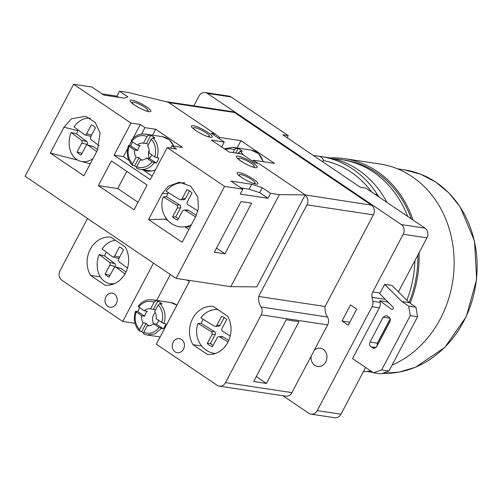 <?xml version="1.0" encoding="UTF-8"?>
<svg xmlns="http://www.w3.org/2000/svg" width="502" height="502" viewBox="0 0 502 502"><rect width="100%" height="100%" fill="white"/><g stroke="black" fill="none" stroke-linecap="round" stroke-linejoin="round"><path stroke-width="0.75" d="M386.998 202.419A103.205 88.239 98.6 0 0 358.233 169.889A103.205 88.239 -81.4 0 0 326.425 157.364L320.954 156.536A103.205 88.239 -81.4 0 0 318.839 156.247M320.954 156.536A103.205 88.239 -81.4 0 1 352.762 169.061A103.205 88.239 98.6 0 1 378.847 196.884A7.116 6.087 -81.4 0 0 374.856 194.105L374.655 194.073M407.618 216.368A103.205 88.239 98.6 0 0 373.563 172.199A103.205 88.239 -81.4 0 0 341.755 159.674A103.205 88.239 -81.4 0 0 334.031 158.914M414.903 260.657A103.205 88.239 98.6 0 1 406.865 300.315M411.295 218.859A103.205 88.239 98.6 0 0 376.481 172.638A103.205 88.239 -81.4 0 0 344.679 160.119L341.755 159.674M417.859 255.054A103.205 88.239 98.6 0 1 409.086 302.524M329.751 157.942A104.623 89.456 98.6 0 1 344.893 158.707A104.623 89.456 98.6 0 1 413.052 220.045M419.019 252.851A104.623 89.456 98.6 0 1 410.109 303.264M344.893 158.707L379.932 163.997A104.623 89.456 -81.4 0 1 440.336 318.87A104.623 89.456 98.6 0 1 392.112 365.042M370.878 371.022A104.623 89.456 98.6 0 1 363.379 371.693M193.822 105.828L198.968 96.07A7.116 6.087 98.6 0 1 205.199 92.531L228.925 96.114A7.116 6.087 98.6 0 1 231.115 96.974L288.23 135.609L282.758 134.787L360.323 187.252L365.795 188.081L425.031 228.146A7.116 6.087 98.6 0 1 426.945 237.822L398.431 291.9M390.217 320.784L376.971 345.909M365.613 367.458L340.971 414.194A7.116 6.087 98.6 0 1 334.74 417.733L311.014 414.15A7.116 6.087 98.6 0 1 308.818 413.29L282.858 395.727M288.23 135.609L287.113 137.73M187.196 280.078L189.373 281.553L156.348 344.19L217.077 385.272A7.116 6.087 -81.4 0 0 219.274 386.138L285.701 396.16A7.116 6.087 -81.4 0 0 291.932 392.614L311.209 356.056A9.256 7.913 -81.4 0 0 314.779 365.393A9.256 7.913 -81.4 0 0 317.634 366.516A9.256 7.913 -81.4 0 0 326.425 360.285A9.256 7.913 -81.4 0 0 323.244 349.336A9.256 7.913 -81.4 0 0 320.395 348.212A9.256 7.913 -81.4 0 0 314.296 350.208L327.649 324.876A7.116 6.087 -81.4 0 0 327.448 316.994L261.021 306.973A15.405 13.171 98.6 0 1 258.643 296.456L306.954 204.835A7.116 6.087 -81.4 0 0 305.053 195.178L256.71 286.893L230.845 286.661L279.344 194.669L305.216 194.901L258.674 163.42L255.022 162.868L241.838 153.951L229.063 152.024L211.48 140.127L224.256 142.053L221.646 147.004M311.209 356.056L314.296 350.208M219.274 386.138A7.116 6.087 -81.4 0 0 225.505 382.593L261.222 314.854A7.116 6.087 -81.4 0 0 261.021 306.973M286.209 319.768L253.661 381.514L266.436 383.44L298.985 321.7L286.209 319.768M205.199 92.531A7.116 6.087 98.6 0 1 207.389 93.397L401.305 224.57A7.116 6.087 98.6 0 1 403.219 234.239L372.81 291.926A7.116 6.087 -81.4 0 0 372.02 297.316L372.817 301.325A7.116 6.087 98.6 0 1 372.026 306.716L317.245 410.611A7.116 6.087 98.6 0 1 311.014 414.15M348.244 325.208L356.709 309.157L350.503 304.959L342.038 321.01L348.244 325.208M327.448 316.994A15.405 13.171 -81.4 0 1 325.07 306.477L373.381 214.856A7.116 6.087 -81.4 0 0 371.461 205.186L234.434 112.492A7.116 6.087 -81.4 0 0 232.238 111.626L165.591 101.573M379.324 307.814A7.116 6.087 98.6 0 0 380.114 302.424L379.769 300.704L391.466 309.288A1.424 1.217 -81.4 0 0 392.972 306.986L379.757 293.795A7.116 6.087 98.6 0 1 380.108 293.03L384.676 284.358L391.98 285.456L409.218 302.656L415.938 307.205L417.595 316.706L388.95 371.034L380.786 373.883L373.482 372.785L352.542 358.616L379.324 307.814L372.026 306.716M379.769 300.704L387.073 301.802L389.753 303.773M390.161 318.839L377.328 343.18L377.027 346.11M376.751 346.625L389.859 321.769C390.713 319.812 390.387 318.23 388.874 317.026L386.163 315.507L383.133 317.226L370.03 342.075C369.177 344.033 369.503 345.614 371.016 346.826L373.72 348.338L376.751 346.625M384.676 284.358L401.92 301.558L408.641 306.107L410.297 315.601L381.652 369.93L373.482 372.785M409.218 302.656L401.92 301.558M415.938 307.205L408.641 306.107M417.595 316.706L410.297 315.601M388.95 371.034L381.652 369.93M349.838 322.184L342.038 321.01M87.536 218.495L60.033 270.66A7.116 6.087 -81.4 0 0 61.947 280.336L122.739 321.456L153.493 263.117M166.915 101.9L165.811 101.605M175.079 351.833A7.116 6.087 -81.4 0 0 177.275 352.699A7.116 6.087 -81.4 0 0 184.033 347.905A7.116 6.087 -81.4 0 0 181.592 339.484A7.116 6.087 -81.4 0 0 179.396 338.624A7.116 6.087 -81.4 0 0 172.632 343.418A7.116 6.087 -81.4 0 0 175.079 351.833M110.754 237.126A24.196 20.689 -81.4 0 0 90.297 249.256A24.196 20.689 -81.4 0 0 90.567 275.403L105.012 285.174A24.196 20.689 -81.4 0 0 125.462 273.044A24.196 20.689 -81.4 0 0 125.193 246.896L110.754 237.126M192.956 344.661L207.395 354.431A24.196 20.689 -81.4 0 0 227.852 342.301A24.196 20.689 -81.4 0 0 227.582 316.153L213.137 306.383A24.196 20.689 -81.4 0 0 192.686 318.513A24.196 20.689 -81.4 0 0 192.956 344.661L201.635 345.972M107.855 306.364A7.116 6.087 -81.4 0 0 110.051 307.224A7.116 6.087 -81.4 0 0 116.809 302.43A7.116 6.087 -81.4 0 0 114.368 294.015A7.116 6.087 -81.4 0 0 112.172 293.149A7.116 6.087 -81.4 0 0 105.407 297.943A7.116 6.087 -81.4 0 0 107.855 306.364M90.567 275.403L100.325 276.872M256.271 376.563L266.436 383.44M215.364 353.496A22.063 20.419 88.6 0 1 197.976 323.432L201.214 323.357A22.063 20.419 88.6 0 1 202.488 320.458A22.063 20.419 88.6 0 1 203.166 319.272M217.692 309.464A22.063 20.419 -91.4 0 0 216.475 309.458A22.063 20.419 -91.4 0 0 200.907 317.873L214.178 326.08A2.133 1.977 -91.4 0 0 216.87 325.29L220.108 325.208A2.133 1.977 88.6 0 1 218.439 326.281L215.207 326.363M201.214 323.357L214.48 331.558A2.133 1.977 88.6 0 1 215.226 334.47L210.489 343.45A16.014 14.822 -91.4 0 0 213.086 345.426M228.008 342L219.838 336.949A2.133 1.977 -91.4 0 0 218.809 336.666L222.041 336.585A2.133 1.977 88.6 0 1 223.07 336.867L228.761 340.387M224.162 317.521L220.108 325.208M197.976 323.432L211.248 331.634L214.48 331.558M210.489 343.45L207.251 343.531L211.988 334.552A2.133 1.977 -91.4 0 0 211.248 331.634M207.251 343.531A16.014 14.822 -91.4 0 0 212.409 346.719L217.14 337.739A2.133 1.977 -91.4 0 1 218.809 336.666M230.23 336.007L222.769 331.389A2.133 1.977 -91.4 0 1 222.022 328.477L226.76 319.498A16.014 14.822 -91.4 0 0 221.608 316.31L216.87 325.29M127.489 268.068L119.093 261.762A2.133 1.619 104.4 0 1 118.729 258.9L123.467 249.921A16.014 12.148 104.4 0 0 119.451 246.909L114.72 255.888A2.133 1.619 104.4 0 1 112.85 256.949A2.133 1.619 104.4 0 1 112.404 256.735L102.069 248.973A22.063 16.735 104.4 0 1 115.441 240.295M106.324 252.167A22.063 16.735 -75.6 0 0 105.853 253.021A22.063 16.735 -75.6 0 0 104.535 255.913L99.145 254.533A22.063 16.735 -75.6 0 0 108.815 283.398A22.063 16.735 -75.6 0 0 114.77 283.511M112.85 256.949L118.24 258.329A2.133 1.619 -75.6 0 0 119.062 258.266M114.889 267.164L115.228 266.531A2.133 1.619 -75.6 0 0 114.864 263.669L104.535 255.913M121.553 268.695A2.133 1.619 -75.6 0 0 121.107 268.476L115.717 267.102A2.133 1.619 104.4 0 1 116.163 267.315L121.553 268.695L125.977 272.015M124.973 273.935L116.163 267.315M115.717 267.102A2.133 1.619 104.4 0 0 113.847 268.162L109.11 277.142A16.014 12.148 104.4 0 1 105.1 274.13L109.838 265.15A2.133 1.619 104.4 0 0 109.474 262.289L99.145 254.533M105.1 274.13L110.038 275.391M219.148 138.596L219.744 137.466L214.718 133.689L168.183 102.207L128.349 92.525L119.589 91.207L127.866 96.804L124.552 98.204L103.745 95.066L91.853 87.022L73.599 84.267L25.1 176.258L176.095 278.403L230.845 286.661M371.461 205.186L305.216 194.901M176.095 278.403L224.595 186.411L167.197 147.582L176.503 148.987L171.853 145.837L182.621 147.462L155.727 129.271L144.965 127.646L140.309 124.502L132.948 138.464M224.595 186.411L242.849 189.16L230.951 181.115L251.759 184.253L249.155 189.191L241.098 187.98M279.344 194.669L270.584 193.345L262.314 187.748L251.759 184.253M214.718 133.689L211.072 133.137L224.256 142.053M73.599 84.267L131.003 123.097L140.309 124.502M238.249 156.128A11.747 2.297 27.8 0 0 236.392 156.423A11.747 2.297 27.8 0 0 243.112 162.479A11.747 2.297 27.8 0 0 255.311 167.668A11.747 2.297 27.8 0 0 257.168 167.373A11.747 2.297 27.8 0 0 250.448 161.318A11.747 2.297 27.8 0 0 238.249 156.128M193.264 125.695A11.747 2.297 27.8 0 0 191.406 125.989A11.747 2.297 27.8 0 0 198.127 132.045A11.747 2.297 27.8 0 0 210.325 137.234A11.747 2.297 27.8 0 0 212.183 136.939A11.747 2.297 27.8 0 0 205.462 130.884A11.747 2.297 27.8 0 0 193.264 125.695M149.006 111.676A11.747 2.297 27.8 0 0 150.864 111.381A11.747 2.297 27.8 0 0 144.143 105.326A11.747 2.297 27.8 0 0 131.938 100.136A11.747 2.297 27.8 0 0 130.087 100.431A11.747 2.297 27.8 0 0 136.808 106.487A11.747 2.297 27.8 0 0 149.006 111.676M256.045 184.09A11.747 2.297 27.8 0 0 257.902 183.795A11.747 2.297 27.8 0 0 251.182 177.733A11.747 2.297 27.8 0 0 238.983 172.544A11.747 2.297 27.8 0 0 237.126 172.839A11.747 2.297 27.8 0 0 243.846 178.894A11.747 2.297 27.8 0 0 256.045 184.09M118.736 97.325L116.985 96.146L101.994 93.887M270.584 193.345L267.98 198.284L240.245 194.098L242.849 189.16M267.98 198.284L259.71 192.686L249.155 189.191M119.589 91.207L116.985 96.146M131.003 123.097L114.073 155.2L150.274 179.685L167.197 147.582M147.086 185.069L111.4 160.935L98.379 185.627L134.059 209.767L147.086 185.069M77.804 160.138L50.294 153.097L83.897 175.832L97.57 149.903L100.08 132.936L95.261 122.488L85.654 116.276L71.435 118.805L63.967 127.169L77.917 130.74M50.294 153.097L63.967 127.169M168.233 220.849L165.491 219.154L148.542 219.562L182.151 242.29L195.824 216.362L198.472 208.317L197.763 197.048L190.785 186.242L179.252 182.207L168.145 186.386L162.215 193.628L167.988 193.49M148.542 219.562L162.215 193.628M128.92 160.351L123.379 156.605L114.073 155.2M152.175 176.083L142.744 169.701M131.505 141.2L129.171 145.618M127.646 148.517L123.379 156.605M144.965 127.646L141.564 134.097M171.853 145.837L170.655 148.103M155.507 169.758A18.505 15.819 98.6 0 1 147.18 171.094A18.505 15.819 98.6 0 1 142.988 169.739M155.727 129.271L152.602 135.201M131.329 140.616L131.731 141.363L137.328 145.153A8.54 7.304 -81.4 0 1 143.152 143.133A8.54 7.304 -81.4 0 1 143.49 143.195L147.017 136.506L148.755 135.082L150.763 135.383A17.796 15.211 98.6 0 1 154.898 138.182L152.89 137.881L151.152 139.305L147.626 145.994A8.54 7.304 -81.4 0 1 149.031 153.066L154.629 156.856L158.858 158.18A17.796 15.211 98.6 0 1 157.722 160.765A17.796 15.211 98.6 0 1 156.254 163.119L152.024 161.795L146.427 158.005L149.345 158.444A8.54 7.304 -81.4 0 0 151.002 156.216A8.54 7.304 -81.4 0 0 151.604 154.811M136.475 167.323A17.796 15.211 98.6 0 1 134.693 165.855L132.453 165.44C127.408 159.987 126.071 153.38 128.443 145.605L130.733 145.856A17.796 15.211 98.6 0 1 131.869 143.277A17.796 15.211 98.6 0 1 132.622 141.966M149.345 158.444L156.254 163.119M150.763 135.383L146.408 143.635A8.54 7.304 -81.4 0 1 148.448 144.444M130.733 145.856L137.642 150.531A8.54 7.304 -81.4 0 1 138.59 147.82A8.54 7.304 -81.4 0 1 140.246 145.593L137.328 145.153M132.691 165.553L132.603 163.847A16.014 13.692 98.6 0 1 129.127 146.302L134.724 150.092A8.54 7.304 -81.4 0 0 136.124 157.164L139.048 157.603L134.693 165.855M139.048 157.603A8.54 7.304 -81.4 0 0 142.091 160.069M149.169 150.274A8.54 7.304 -81.4 0 0 149.439 158.35M152.024 161.795A16.014 13.692 98.6 0 1 136.739 166.645L140.265 159.962A8.54 7.304 -81.4 0 0 140.604 160.025A8.54 7.304 -81.4 0 0 146.427 158.005M140.265 159.962L140.949 160.063M134.724 150.092L137.642 150.531M143.49 143.195L146.408 143.635M132.603 163.847L136.124 157.164M129.127 146.302L128.725 145.555M136.739 166.645L136.707 168.321L140.133 169.312A17.796 15.211 98.6 0 1 136.826 168.352M224.934 253.78L214.348 252.18L241.042 201.553L251.627 203.153L224.934 253.78L216.513 248.082M262.314 187.748L259.71 192.686M188.934 229.427L185.225 226.917M165.491 219.154L166.018 218.157M190.371 226.697A22.063 20.419 88.6 0 1 188.501 226.835L182.835 226.973A22.063 20.419 88.6 0 1 163.275 196.834L166.513 196.759A22.063 20.419 88.6 0 1 167.787 193.866A22.063 20.419 88.6 0 1 168.465 192.674M191.431 224.689A22.063 20.419 88.6 0 1 182.835 226.973M185.006 183.061A22.063 20.419 -91.4 0 0 181.774 182.86A22.063 20.419 -91.4 0 0 166.206 191.281L179.478 199.482A2.133 1.977 -91.4 0 0 182.17 198.692L185.407 198.616A2.133 1.977 88.6 0 1 183.738 199.689L180.5 199.765M189.461 190.923L185.407 198.616M166.513 196.759L179.779 204.96A2.133 1.977 88.6 0 1 180.519 207.878L175.788 216.858A16.014 14.822 -91.4 0 0 178.386 218.834M195.585 216.814L185.131 210.351A2.133 1.977 -91.4 0 0 184.108 210.068L187.34 209.987A2.133 1.977 88.6 0 1 188.369 210.269L196.382 215.226M163.275 196.834L176.547 205.042L179.779 204.96M184.108 210.068A2.133 1.977 -91.4 0 0 182.439 211.141L177.708 220.121A16.014 14.822 -91.4 0 1 172.55 216.933L175.788 216.858M176.547 205.042A2.133 1.977 -91.4 0 1 177.288 207.953L172.55 216.933M197.939 210.896L188.062 204.791A2.133 1.977 -91.4 0 1 187.321 201.879L192.059 192.9A16.014 14.822 -91.4 0 0 186.901 189.712L182.17 198.692M78.281 130.074A22.063 16.735 -75.6 0 0 77.81 130.934A22.063 16.735 -75.6 0 0 76.492 133.821L71.102 132.44A22.063 16.735 -75.6 0 0 80.772 161.311L90.209 163.727A22.063 16.735 -75.6 0 0 90.272 163.74M99.277 145.844L91.05 139.669A2.133 1.619 104.4 0 1 90.693 136.814L95.424 127.834A16.014 12.148 104.4 0 0 91.414 124.816L86.677 133.796A2.133 1.619 104.4 0 1 84.813 134.862A2.133 1.619 104.4 0 1 84.361 134.643L74.032 126.887A22.063 16.735 104.4 0 1 90.448 118.303M80.772 161.311A22.063 16.735 -75.6 0 0 92.964 158.645M84.813 134.862L90.203 136.243A2.133 1.619 -75.6 0 0 91.025 136.18M86.852 145.072L87.185 144.438A2.133 1.619 -75.6 0 0 86.827 141.583L76.492 133.821M93.51 146.603A2.133 1.619 -75.6 0 0 93.065 146.389L87.674 145.009A2.133 1.619 104.4 0 1 88.12 145.229L93.51 146.603L97.664 149.721M96.654 151.635L88.12 145.229M87.674 145.009A2.133 1.619 104.4 0 0 85.811 146.076L81.073 155.055A16.014 12.148 104.4 0 1 77.063 152.037L81.795 143.057A2.133 1.619 104.4 0 0 81.437 140.202L71.102 132.44M77.063 152.037L81.995 153.305M98.379 185.627L117.725 188.545L138.012 202.268M126.799 171.345L117.725 188.545M241.186 177.2A8.898 1.744 -152.2 0 1 239.316 174.784A8.898 1.744 -152.2 0 1 240.722 174.558A8.898 1.744 -152.2 0 1 249.965 178.492A8.898 1.744 -152.2 0 1 255.06 183.079A8.898 1.744 -152.2 0 1 253.654 183.305A8.898 1.744 -152.2 0 1 252.01 182.904M195.466 130.351A8.898 1.744 -152.2 0 1 193.596 127.935A8.898 1.744 -152.2 0 1 195.002 127.709A8.898 1.744 -152.2 0 1 204.245 131.643A8.898 1.744 -152.2 0 1 209.34 136.23A8.898 1.744 -152.2 0 1 207.935 136.456A8.898 1.744 -152.2 0 1 206.291 136.055M134.147 104.792A8.898 1.744 -152.2 0 1 132.277 102.377A8.898 1.744 -152.2 0 1 133.683 102.151A8.898 1.744 -152.2 0 1 142.926 106.085A8.898 1.744 -152.2 0 1 148.015 110.672A8.898 1.744 -152.2 0 1 146.609 110.898A8.898 1.744 -152.2 0 1 144.965 110.496M240.458 160.784A8.898 1.744 -152.2 0 1 238.588 158.368A8.898 1.744 -152.2 0 1 239.994 158.143A8.898 1.744 -152.2 0 1 249.237 162.077A8.898 1.744 -152.2 0 1 254.326 166.664A8.898 1.744 -152.2 0 1 252.92 166.89A8.898 1.744 -152.2 0 1 251.276 166.488M214.574 133.971L213.977 135.101M257.946 163.307L253.353 160.207L252.757 161.337M219.744 137.466L240.91 140.66L237.069 147.946M253.353 160.207L274.525 163.395L240.91 140.66M170.341 274.512L156.668 300.441M122.739 321.456L134.988 323.301M232.934 152.608L234.465 149.703L236.204 148.272L238.212 148.573A17.796 15.211 98.6 0 1 242.353 151.372L240.345 151.071L238.136 153.392M238.212 148.573L235.858 153.047M163.307 328.81L156.392 324.135L153.474 323.696L159.071 327.486L163.307 328.81A17.796 15.211 -81.4 0 0 164.775 326.457A17.796 15.211 -81.4 0 0 165.911 323.872L163.903 323.57C166.313 315.72 164.995 309.05 159.937 303.572L161.945 303.873A17.796 15.211 -81.4 0 0 157.81 301.075L152.495 299.813C146.81 299.154 142.016 301.332 138.106 306.339M139.669 307.657A17.796 15.211 -81.4 0 0 138.916 308.968A17.796 15.211 -81.4 0 0 137.78 311.547L135.49 311.296C133.118 319.071 134.454 325.679 139.5 331.132L141.746 331.546A17.796 15.211 -81.4 0 0 143.522 333.021M155.494 310.136A8.54 7.304 -81.4 0 0 153.461 309.326L157.81 301.075M138.376 306.308L138.778 307.055L144.375 310.845L147.299 311.284A8.54 7.304 -81.4 0 0 144.695 316.222L137.78 311.547M141.746 331.546L146.095 323.294A8.54 7.304 -81.4 0 0 147.939 325.12A8.54 7.304 -81.4 0 0 149.138 325.76M156.392 324.135A8.54 7.304 -81.4 0 0 158.651 320.502M155.231 312.589A8.54 7.304 -81.4 0 0 153.631 323.721M159.937 303.572L158.199 304.996L154.679 311.686A8.54 7.304 98.6 0 1 156.078 318.757L163.903 323.57M153.474 323.696A8.54 7.304 98.6 0 1 147.651 325.716A8.54 7.304 98.6 0 1 147.312 325.654L147.996 325.76M139.738 331.245L139.65 329.538L143.177 322.855L146.095 323.294M143.177 322.855A8.54 7.304 98.6 0 1 141.771 315.783L144.695 316.222M144.375 310.845A8.54 7.304 98.6 0 1 150.198 308.824A8.54 7.304 98.6 0 1 150.537 308.887L153.461 309.326M150.537 308.887L154.064 302.198L155.802 300.773M159.071 327.486A16.014 13.692 98.6 0 1 143.785 332.337L147.312 325.654M139.65 329.538A16.014 13.692 98.6 0 1 136.174 311.993L141.771 315.783M143.785 332.337L143.76 334.012L147.186 335.003L143.873 334.043M136.174 311.993L135.772 311.246M325.07 306.477L258.643 296.456M322.24 161.493L323.608 160.609A99.647 85.196 98.6 0 1 371.675 192.059M323.608 160.609A7.116 6.087 -81.4 0 0 318.914 156.26A7.116 6.087 -81.4 0 0 318.764 156.241M404.43 169.852A102.49 87.63 -81.4 0 1 463.603 321.562A102.49 87.63 98.6 0 1 382.373 373.331L399.134 372.089L415.537 367.2L444.904 347.334L466.283 316.586L476.636 279.357L474.49 240.96L460.139 206.88L448.964 193.019L435.623 181.981L420.594 174.163L404.43 169.852L397.389 168.791M327.649 324.876L261.222 314.854M291.932 392.614L225.505 382.593M425.031 228.146L401.305 224.57M426.945 237.822L403.219 234.239M380.108 293.03L372.81 291.926M389.928 318.249L383.133 317.226M377.328 343.18L370.03 342.075M376.029 347.579L371.016 346.826M374.912 348.244L372.597 347.892M340.971 414.194L317.245 410.611M380.114 302.424L372.817 301.325M385.291 299.317L372.02 297.316M392.451 309.433L391.466 309.288M231.115 96.974L207.389 93.397M234.434 112.492L168.747 102.59M211.988 334.552L215.226 334.47M219.838 336.949L223.07 336.867M109.474 262.289L114.864 263.669M109.838 265.15L115.228 266.531M114.72 255.888L119.652 257.149M173.667 146.113A17.796 15.211 -81.4 0 0 162.453 136.688L169.237 139.757L173.88 146.145M156.85 157.879A17.796 15.211 -81.4 0 0 152.89 137.881M154.246 162.817A17.796 15.211 98.6 0 1 140.133 169.312L151.585 171.038M148.755 135.082A17.796 15.211 -81.4 0 0 145.442 134.122L162.453 136.688M147.017 136.506A16.014 13.692 -81.4 0 0 131.731 141.363M154.629 156.856A16.014 13.692 -81.4 0 0 151.152 139.305M177.288 207.953L180.519 207.878M185.131 210.351L188.369 210.269M81.437 140.202L86.827 141.583M81.795 143.057L87.185 144.438M86.677 133.796L91.615 135.063M263.092 161.675A17.796 15.211 -81.4 0 0 251.144 150.067L258.618 153.737L263.324 161.707M243.238 154.898L240.345 151.071M236.204 148.272L232.897 147.312L224.381 148.856M239.598 153.612A16.014 13.692 -81.4 0 0 238.607 152.501M234.465 149.703A16.014 13.692 -81.4 0 0 225.542 149.64M176.899 305.21A17.796 15.211 -81.4 0 0 170.743 302.568L176.924 305.16M161.299 328.509L154.886 333.861L147.186 335.003L160.163 336.961M154.064 302.198A16.014 13.692 -81.4 0 0 138.778 307.055M161.675 322.548A16.014 13.692 -81.4 0 0 158.199 304.996M373.381 214.856L306.954 204.835M372.911 372.396L366.811 371.474M216.475 309.458L217.636 309.427M112.592 284.37L108.815 283.398M145.442 134.122C139.763 133.463 134.969 135.64 131.06 140.648M181.774 182.86L184.152 182.803M254.683 183.795L255.06 183.079M238.946 175.493L239.316 174.784M208.964 136.939L209.34 136.23M193.226 128.644L193.596 127.935M147.644 111.388L148.015 110.672M131.9 103.086L132.277 102.377M253.949 167.373L254.326 166.664M238.212 159.078L238.588 158.368M224.306 148.799L232.897 147.312L251.144 150.067M170.743 302.568L152.495 299.813M318.914 156.26L313.235 155.407"/></g></svg>
